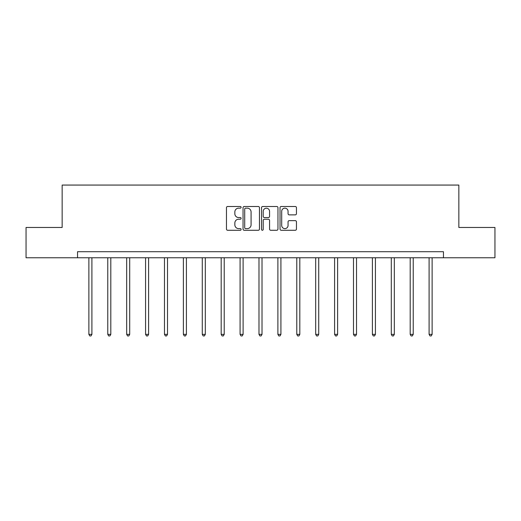 <?xml version="1.0" encoding="UTF-8"?>
<svg xmlns="http://www.w3.org/2000/svg" width="521" height="521" viewBox="0 0 521 521"><rect width="100%" height="100%" fill="white"/><g stroke="black" fill="none" stroke-linecap="round" stroke-linejoin="round"><path stroke-width="0.78" d="M241.112 207.325A0.834 0.834 0 0 0 240.285 206.492L227.644 206.492A1.192 1.192 0 0 0 226.459 207.677L226.459 229.09A1.192 1.192 0 0 0 227.644 230.275L240.285 230.275A0.834 0.834 0 0 0 241.112 229.442A0.834 0.834 0 0 0 240.285 228.615L238.644 228.615A3.803 3.803 0 0 1 234.841 224.805L234.841 223.021A3.803 3.803 0 0 1 238.644 219.217L240.285 219.217A0.834 0.834 0 0 0 241.112 218.384A0.834 0.834 0 0 0 240.285 217.55L238.644 217.55A3.803 3.803 0 0 1 234.841 213.747L234.841 211.962A3.803 3.803 0 0 1 238.644 208.159L240.285 208.159A0.834 0.834 0 0 0 241.112 207.325M295.257 214.873A1.192 1.192 0 0 0 296.449 213.688L296.449 207.677A1.192 1.192 0 0 0 295.257 206.492L281.223 206.492A1.192 1.192 0 0 0 280.031 207.677L280.031 229.09A1.192 1.192 0 0 0 281.223 230.275L295.257 230.275A1.192 1.192 0 0 0 296.449 229.09L296.449 221.835A1.192 1.192 0 0 0 295.257 220.644L289.253 220.644A1.192 1.192 0 0 0 288.061 221.835L288.061 225.43A3.185 3.185 0 0 1 284.883 228.615A3.185 3.185 0 0 1 281.698 225.43L281.698 211.337A3.185 3.185 0 0 1 284.883 208.159A3.185 3.185 0 0 1 288.061 211.337L288.061 213.688A1.192 1.192 0 0 0 289.253 214.873L295.257 214.873M77.544 257.765L26.05 257.765L26.05 227.469L62.155 227.469L62.155 185.066L458.845 185.066L458.845 227.469L494.95 227.469L494.95 257.765L443.456 257.765L443.456 251.702L77.544 251.702L77.544 257.765L443.456 257.765M259.458 207.677A1.192 1.192 0 0 0 258.273 206.492L244.238 206.492A1.192 1.192 0 0 0 243.046 207.677L243.046 229.09A1.192 1.192 0 0 0 244.238 230.275L258.273 230.275A1.192 1.192 0 0 0 259.458 229.09L259.458 207.677M262.727 206.492L276.762 206.492A1.192 1.192 0 0 1 277.954 207.677L277.954 229.09A1.192 1.192 0 0 1 276.762 230.275L270.757 230.275A1.192 1.192 0 0 1 269.565 229.09L269.565 220.403A1.192 1.192 0 0 0 268.38 219.217L264.394 219.217A1.192 1.192 0 0 0 263.203 220.403L263.203 229.442A0.834 0.834 0 0 1 262.376 230.275A0.834 0.834 0 0 1 261.542 229.442L261.542 207.677A1.192 1.192 0 0 1 262.727 206.492M245.547 208.159A0.834 0.834 0 0 0 244.714 208.986L244.714 227.781A0.834 0.834 0 0 0 245.547 228.615L247.267 228.615A3.803 3.803 0 0 0 251.076 224.805L251.076 211.962A3.803 3.803 0 0 0 247.267 208.159L245.547 208.159M269.565 211.396A3.185 3.185 0 0 0 266.387 208.218A3.185 3.185 0 0 0 263.203 211.396L263.203 216.365A1.192 1.192 0 0 0 264.394 217.55L268.38 217.55A1.192 1.192 0 0 0 269.565 216.365L269.565 211.396M88.876 257.765L88.876 334.358L91.904 334.358L91.904 257.765M91.904 334.358L90.993 335.934L89.781 335.934L88.876 334.358M107.775 257.765L107.775 334.358L110.804 334.358L110.804 257.765M110.804 334.358L109.892 335.934L108.681 335.934L107.775 334.358M126.675 257.765L126.675 334.358L129.703 334.358L129.703 257.765M129.703 334.358L128.798 335.934L127.586 335.934L126.675 334.358M145.574 257.765L145.574 334.358L148.609 334.358L148.609 257.765M148.609 334.358L147.697 335.934L146.486 335.934L145.574 334.358M164.48 257.765L164.48 334.358L167.508 334.358L167.508 257.765M167.508 334.358L166.596 335.934L165.385 335.934L164.48 334.358M183.379 257.765L183.379 334.358L186.407 334.358L186.407 257.765M186.407 334.358L185.502 335.934L184.291 335.934L183.379 334.358M202.278 257.765L202.278 334.358L205.313 334.358L205.313 257.765M205.313 334.358L204.401 335.934L203.19 335.934L202.278 334.358M221.184 257.765L221.184 334.358L224.212 334.358L224.212 257.765M224.212 334.358L223.301 335.934L222.089 335.934L221.184 334.358M240.083 257.765L240.083 334.358L243.112 334.358L243.112 257.765M243.112 334.358L242.206 335.934L240.995 335.934L240.083 334.358M258.983 257.765L258.983 334.358L262.017 334.358L262.017 257.765M262.017 334.358L261.106 335.934L259.894 335.934L258.983 334.358M277.888 257.765L277.888 334.358L280.917 334.358L280.917 257.765M280.917 334.358L280.005 335.934L278.794 335.934L277.888 334.358M296.788 257.765L296.788 334.358L299.816 334.358L299.816 257.765M299.816 334.358L298.911 335.934L297.699 335.934L296.788 334.358M315.687 257.765L315.687 334.358L318.722 334.358L318.722 257.765M318.722 334.358L317.81 335.934L316.599 335.934L315.687 334.358M334.593 257.765L334.593 334.358L337.621 334.358L337.621 257.765M337.621 334.358L336.709 335.934L335.498 335.934L334.593 334.358M353.492 257.765L353.492 334.358L356.52 334.358L356.52 257.765M356.52 334.358L355.615 335.934L354.404 335.934L353.492 334.358M372.391 257.765L372.391 334.358L375.426 334.358L375.426 257.765M375.426 334.358L374.514 335.934L373.303 335.934L372.391 334.358M391.297 257.765L391.297 334.358L394.325 334.358L394.325 257.765M394.325 334.358L393.414 335.934L392.202 335.934L391.297 334.358M410.196 257.765L410.196 334.358L413.225 334.358L413.225 257.765M413.225 334.358L412.319 335.934L411.108 335.934L410.196 334.358M429.096 257.765L429.096 334.358L432.124 334.358L432.124 257.765M432.124 334.358L431.219 335.934L430.007 335.934L429.096 334.358"/></g></svg>
